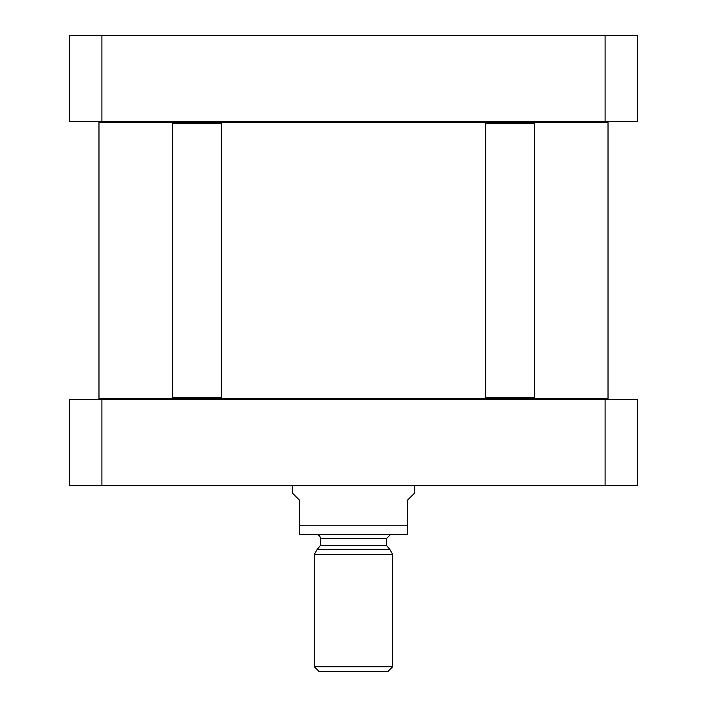 <?xml version="1.0" encoding="UTF-8"?>
<svg xmlns="http://www.w3.org/2000/svg" width="707" height="707" viewBox="0 0 707 707"><rect width="100%" height="100%" fill="white"/><g stroke="black" fill="none" stroke-linecap="round" stroke-linejoin="round"><path stroke-width="1.06" d="M607.039 399.508L608.02 398.527L533.626 398.527L534.598 397.555L534.598 123.451L485.656 123.451L485.656 397.555L534.598 397.555M533.626 398.527L216.077 398.527M177.669 398.527L98.98 398.527L99.961 399.508M99.961 121.498L98.98 122.47L608.02 122.47L608.02 398.527M607.039 121.498L608.02 122.47M292.318 485.656L292.318 493L299.662 500.335L299.662 534.474L299.662 525.787L299.662 534.474L299.662 525.787L407.338 525.787L407.338 500.335L414.682 493L414.682 485.656M299.662 534.474L407.338 534.474M407.338 525.787L407.338 534.474L407.338 525.787M392.659 666.754L314.341 666.754L319.237 671.65L387.763 671.65L392.659 666.754L392.659 554.368L314.341 554.368L314.341 666.754M317.284 549.286L389.716 549.286L386.535 545.442L320.465 545.442L317.284 549.286L314.341 554.368M320.465 545.442L320.465 538.513L386.535 538.513L386.535 545.442M389.716 549.286L392.659 554.368M386.535 538.513L390.458 534.598M101.905 485.656L637.387 485.656L637.387 399.508L69.613 399.508L69.613 485.656L101.905 485.656L101.905 399.508M605.095 485.656L605.095 399.508M486.637 398.527L485.656 397.555M486.637 122.47L485.656 123.451M172.402 123.451L173.374 122.47L220.363 122.47L221.344 123.451L172.402 123.451L172.402 397.555L221.344 397.555L221.344 123.451M172.402 397.555L173.374 398.527L220.363 398.527L221.344 397.555M69.613 35.35L637.387 35.35L637.387 121.498L69.613 121.498L69.613 35.35M101.905 35.35L101.905 121.498M605.095 35.35L605.095 121.498M98.98 122.47L98.98 398.527M320.465 538.513C320.333 536.251 319.034 534.943 316.542 534.598M533.626 122.47L534.598 123.451"/></g></svg>

